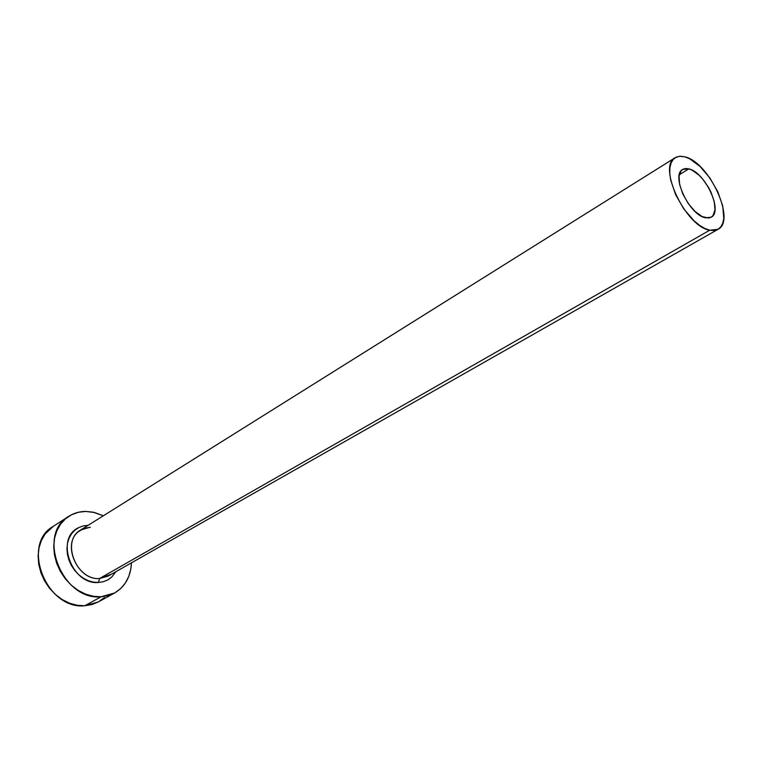 <?xml version="1.0" encoding="UTF-8"?>
<svg xmlns="http://www.w3.org/2000/svg" width="762" height="762" viewBox="0 0 762 762"><rect width="100%" height="100%" fill="white"/><g stroke="black" fill="none" stroke-linecap="round" stroke-linejoin="round"><path stroke-width="1.14" d="M705.517 217.799C689.458 215.303 670.541 175.079 682.666 169.45L688.877 168.878L679.313 174.755L688.877 168.878L692.163 170.164L699.116 175.27L702.535 178.889L708.612 187.576L711.06 192.319L714.299 201.759L714.975 209.96L712.937 215.684L710.984 217.322L708.479 218.037L702.231 216.608L695.144 211.55L688.324 203.625L682.857 194.091L679.609 184.433L679.066 176.184L681.295 170.602L683.333 169.088L685.895 168.507L688.877 168.878C705.06 172.107 723.376 211.569 711.184 217.218L705.517 217.799M90.326 527.247L83.782 528.457L78.191 531.838C61.579 544.744 77.943 580.654 99.574 578.51L98.479 582.473C71.676 585.14 54.835 538.277 78.543 527.695M89.564 527.38L80.581 530.038C60.75 540.696 76.305 580.796 99.574 578.51L709.746 230.21C685.695 226.762 657.073 166.116 675.246 157.667L679.571 156.267L684.781 156.82C709.089 161.925 736.359 220.847 718.023 229.324L709.746 230.21L99.574 578.51L108.099 576.12L718.014 229.333M68.799 516.322L53.216 526.39C20.631 544.335 46.482 610.114 84.868 605.733L98.327 601.942L114.576 593.007L101.06 596.77L84.868 605.733L101.06 596.77C62.436 601.037 36.081 534.305 68.799 516.322C73.857 513.102 79.496 511.473 85.696 511.426L94.593 512.521L103.356 515.779L93.202 512.197L85.696 511.426L78.419 512.264L71.657 514.693L65.656 518.655L60.684 524.008L56.94 530.562L54.578 538.058L53.731 546.221L54.416 554.726L56.645 563.223L60.312 571.357L65.275 578.796L71.333 585.245L78.238 590.445L85.696 594.179L93.402 596.313L101.06 596.77L108.347 595.57L114.995 592.769L120.758 588.493L125.416 582.93L128.826 576.301L130.854 568.871L131.455 562.842C130.769 576.624 125.149 586.683 114.576 593.007M115.881 571.7L111.719 577.044L107.833 579.872L103.365 581.701L98.479 582.473L93.374 582.12L88.23 580.673L83.277 578.158L78.686 574.691L74.666 570.395L71.361 565.442L68.923 560.032L67.427 554.384L66.951 548.726L67.494 543.277L69.037 538.258L71.504 533.857L74.8 530.247L78.791 527.561L83.315 525.885L88.173 525.294M53.359 526.294L45.12 534.029L41.367 540.515L38.995 547.945L38.11 556.012L38.748 564.413L40.919 572.795L44.52 580.815L49.416 588.14L55.407 594.484L62.236 599.58L69.628 603.237L77.276 605.304L84.868 605.733L92.116 604.504L98.355 601.923M98.736 601.713L104.489 597.456M684.781 156.82L680.304 156.229L676.437 157.048L673.341 159.268L671.132 162.82L669.922 167.583L669.769 173.374L670.684 179.975L675.561 194.548L683.819 208.959L694.115 220.894L699.516 225.314L704.793 228.457L709.746 230.21L714.165 230.524L717.899 229.4L720.804 226.895L722.795 223.133L723.786 218.246L722.728 205.969L717.871 191.9L709.946 178.07L700.078 166.468L689.696 158.791L684.781 156.82M98.479 582.473L99.574 578.51L110.442 574.529M80.581 530.038L675.246 157.667"/></g></svg>
